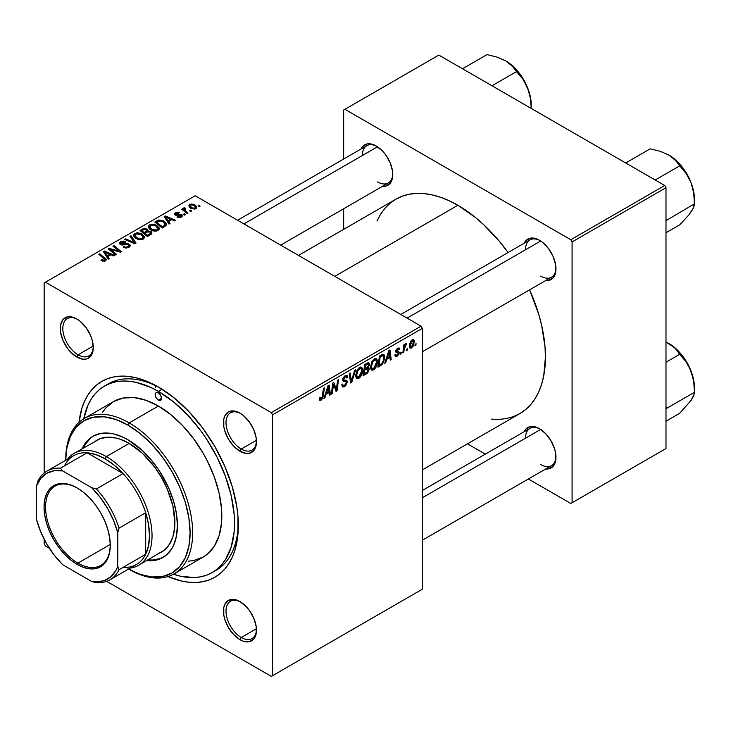 <?xml version="1.0" encoding="UTF-8"?>
<svg xmlns="http://www.w3.org/2000/svg" width="731" height="731" viewBox="0 0 731 731"><rect width="100%" height="100%" fill="white"/><g stroke="black" fill="none" stroke-linecap="round" stroke-linejoin="round"><path stroke-width="1.1" d="M240.627 601.978A21.537 12.436 -120 0 0 226.016 611.472A21.537 12.436 -120 0 0 241.248 637.487L239.978 639.689A23.328 13.469 60 0 1 223.476 611.116A23.328 13.469 60 0 1 239.978 601.586L233.664 599.393L228.31 600.434L224.737 604.546L223.796 607.58L223.796 615.018L224.737 619.13L228.31 627.372L233.664 634.59L239.978 639.689L243.195 641.178L249.143 641.772L253.694 639.141L255.22 636.728L256.161 633.695L256.161 626.266L253.694 617.978L249.143 610.093L246.292 606.684L239.978 601.586A23.328 13.469 60 0 1 256.471 630.168A23.328 13.469 60 0 1 239.978 639.689L241.248 637.487A21.537 12.436 60 0 1 227.177 618.508A21.537 12.436 60 0 1 230.475 601.257A21.537 12.436 60 0 1 240.627 601.978M77.422 319.31A21.537 12.436 -120 0 0 62.82 328.804A21.537 12.436 -120 0 0 78.043 354.827L76.782 357.02A23.328 13.469 60 0 1 60.28 328.447A23.328 13.469 60 0 1 76.782 318.926L70.468 316.724L67.608 316.843L63.058 319.465L60.6 324.911L60.6 332.349L63.058 340.637L67.608 348.523L70.468 351.931L76.782 357.02L83.087 359.213L85.947 359.104L88.442 358.181L92.024 354.06L93.276 347.499L92.024 339.486L90.498 335.31L85.947 327.424L79.999 321.147L76.782 318.926A23.328 13.469 60 0 1 93.276 347.499A23.328 13.469 60 0 1 76.782 357.02L78.043 354.827A21.537 12.436 60 0 1 63.981 335.849A21.537 12.436 60 0 1 67.279 318.588A21.537 12.436 60 0 1 77.422 319.31M240.627 413.536A21.537 12.436 -120 0 0 226.016 423.03A21.537 12.436 -120 0 0 241.248 449.044L239.978 451.246A23.328 13.469 60 0 1 223.476 422.664A23.328 13.469 60 0 1 239.978 413.143L233.664 410.95L228.31 411.992L224.737 416.103L223.796 419.137L223.796 426.566L224.737 430.687L228.31 438.929L233.664 446.148L239.978 451.246L246.292 453.439L249.143 453.321L253.694 450.698L255.22 448.286L256.161 445.252L256.161 437.814L253.694 429.526L249.143 421.65L243.195 415.363L239.978 413.143A23.328 13.469 60 0 1 256.471 441.716A23.328 13.469 60 0 1 239.978 451.246L241.248 449.044A21.537 12.436 60 0 1 227.177 430.066A21.537 12.436 60 0 1 230.475 412.814A21.537 12.436 60 0 1 240.627 413.536M93.23 346.055L78.043 354.827L93.23 346.055M256.426 628.724L241.248 637.487L256.426 628.724M256.426 440.281L241.248 449.044L256.426 440.281M400.798 314.476L529.966 239.896A21.537 12.436 60 0 1 540.118 240.618A21.537 12.436 -120 0 0 525.507 249.755M524.209 243.222A23.328 13.469 60 0 1 539.469 240.234L536.252 238.745L530.304 238.151L525.753 240.782L524.209 243.222M237.602 220.25L366.77 145.679A21.537 12.436 60 0 1 376.922 146.401A21.537 12.436 -120 0 0 362.311 155.539M361.013 149.005A23.328 13.469 60 0 1 376.273 146.008L369.959 143.815L367.108 143.934L362.549 146.556L361.013 149.005M422.335 490.483L529.966 428.348A21.537 12.436 60 0 1 540.118 429.07A21.537 12.436 -120 0 0 525.507 438.207M524.209 431.665A23.328 13.469 60 0 1 539.469 428.677L536.252 427.187L530.304 426.593L525.753 429.225L524.209 431.665M83.745 418.79A107.685 62.172 60 0 1 104.533 386.05L108.343 383.848A107.685 62.172 60 0 1 160.308 388.124A107.685 62.172 -120 0 0 106.47 385.009M79.012 422.344A113.067 65.278 60 0 1 158.38 386.991L142.783 379.755L135.171 377.561L127.779 376.355L120.688 376.127L113.963 376.904L107.658 378.658L101.847 381.39L96.574 385.054L91.905 389.641L87.866 395.078L84.513 401.328L81.872 408.337L79.012 422.344M155.383 385.612A107.685 62.172 -120 0 0 155.237 387.713L155.383 385.612M298.504 255.411L395.955 199.152A123.831 71.492 -120 0 1 457.871 205.283L474.949 217.089L483.292 224.316L499.145 241.056L508.072 252.542A123.831 71.492 -120 0 0 457.871 205.283L334.771 276.355L457.871 205.283L449.282 200.815L440.784 197.37L432.45 194.967L424.364 193.633L416.588 193.395L409.223 194.236L402.315 196.164L395.955 199.152L390.18 203.172L385.063 208.189L380.641 214.146L376.968 221M491.378 419.155L499.145 419.393L506.519 418.552L513.418 416.624L519.787 413.636A123.831 71.492 -120 0 0 529.61 289.841L538.765 314.412L541.662 325.423L545.006 346.796L545.436 356.947L543.745 375.707L541.662 384.122L538.765 391.798L535.092 398.642L530.679 404.599L525.552 409.616L519.787 413.636L422.335 469.896M44.162 282.952L44.162 473.048L44.162 282.952L195.177 195.762L421.065 326.172L271.32 412.631L45.432 282.212L271.32 412.631L272.59 414.824L272.59 675.663L422.335 589.204L422.335 328.374L272.59 414.824L272.59 675.663L271.32 676.394L106.689 581.346L271.32 676.394L422.335 589.204L271.32 676.394L422.335 589.204L422.335 328.374L421.065 326.172L422.335 328.374L272.59 414.824L271.32 412.631L421.065 326.172L195.177 195.762L44.162 282.952M44.162 539.25L44.162 543.782L44.162 539.25M49.361 548.25L45.432 545.984L44.162 543.782L45.432 545.984L49.361 548.25M377.461 361.644L375.962 367.236L374.464 369.182L372.582 370.215L371.275 369.731L370.58 367.931L371.75 361.927L375.085 358.546L376.301 358.619L377.306 360.127L377.461 361.644L376.374 358.656L374.391 358.848L371.75 361.927L370.535 367.163L371.677 370.06L373.587 369.84L370.599 368.113L373.587 369.84C376.182 367.629 377.479 364.897 377.461 361.644L376.447 361.059L377.461 361.644M386.809 359.277L385.721 362.704L384.725 363.28L388.846 350.642L389.979 349.985L391.195 359.542L390.263 360.081L389.97 357.45L386.809 359.277L389.97 357.45L390.263 360.081L391.195 359.542L389.979 349.985L388.846 350.642L384.725 363.28L385.721 362.704L385.036 362.311L385.721 362.704L386.809 359.277L386.151 358.894L386.809 359.277M321.128 400.122L319.538 400.058L319.392 397.929L320.324 397.262L320.79 399.035L322.042 397.883L323.467 388.38L324.4 387.841L322.7 398.313L321.128 400.122L323.303 396.001L324.4 387.841L323.467 388.38L322.408 396.266L321.192 398.888L320.233 398.203L320.324 397.262L319.392 397.929L319.803 400.332L321.128 400.122L319.319 399.08L321.128 400.122M347.344 381.975L345.617 385.804L343.981 386.891L342.446 386.891L341.806 384.716L342.729 384.058L343.031 385.511L344.146 385.593L346.393 382.998L346.119 381.801L343.552 381.418L342.793 380.476L342.894 378.667L344.264 376.401L346.229 375.295L347.627 376.118L347.81 377.397L346.887 378.037L346.613 376.876L345.352 376.821L343.652 379.252L343.999 379.974L346.777 380.339L347.344 381.975L346.732 380.312L343.999 379.974L343.652 379.252L345.187 376.913L346.439 376.73L346.887 378.037L347.81 377.397L347.051 375.414L345.215 375.697L342.729 379.855L343.78 381.491L346.183 381.847L346.421 382.605L344.621 385.365L342.967 385.429L342.729 384.058L341.806 384.716L342.547 386.955L344.557 386.598L341.816 385.018L344.557 386.598L347.344 381.975L342.766 379.325L347.344 381.975M355.65 369.804L351.766 382.304L350.588 382.98L349.235 373.514L350.167 372.974L351.328 381.089L354.654 370.379L355.65 369.804L354.654 370.379L351.328 381.089L350.167 372.974L349.235 373.514L350.588 382.98L351.766 382.304L350.377 381.5L351.766 382.304L355.65 369.804M362.695 370.169L361.196 375.761L359.698 377.708L357.815 378.74L356.509 378.256L355.814 376.456L356.984 370.453L360.319 367.072L361.534 367.145L362.539 368.652L362.695 370.169L361.607 367.181L359.625 367.373L356.984 370.453L355.769 375.688L356.911 378.585L358.82 378.366L355.833 376.648L358.82 378.366C361.416 376.154 362.704 373.422 362.695 370.169L361.671 369.584L362.695 370.169M416.094 343.698L415.875 345.288L414.952 345.827L415.144 344.246L416.094 343.698L415.144 344.246L414.952 345.827L415.875 345.288L415.071 344.831L415.875 345.288L416.094 343.698M369.265 369.009L367.73 372.837L363.152 375.734L364.65 364.605L367.857 362.832L369.1 363.124L369.319 365.162L368.159 367.574L369 367.912L369.265 369.009L368.159 367.574L369.383 364.367L368.159 362.75L364.65 364.605L363.152 375.734L366.715 373.678L365.674 373.075L366.715 373.678L369.265 369.009L366.935 367.666L369.265 369.009M326.017 394.375L324.92 397.801L323.924 398.377L328.045 385.74L329.178 385.091L330.394 394.639L329.462 395.179L329.169 392.556L326.017 394.375L329.169 392.556L329.462 395.179L330.394 394.639L329.178 385.091L328.045 385.74L323.924 398.377L324.92 397.801L324.244 397.408L324.92 397.801L326.017 394.375L325.35 393.991L326.017 394.375M333.199 386.763L332.249 393.57L331.307 394.11L332.833 382.98L333.802 382.423L336.342 389.66L337.585 380.239L338.517 379.7L337.018 390.82L336.041 391.387L333.482 384.168L333.199 386.763L333.482 384.168L336.041 391.387L337.018 390.82L338.517 379.7L337.585 380.239L336.342 389.66L333.802 382.423L332.833 382.98L331.307 394.11L332.249 393.57L331.445 393.114L332.249 393.57L333.199 386.763L332.377 386.297L333.199 386.763M397.582 349.199L398.797 349.957L399.72 349.29L397.765 348.157L399.72 349.29L399.199 347.983L397.618 348.239L395.69 351.474L396.147 352.57L397.262 352.735L395.709 351.849L398.34 353.475L397.125 355.321L396.193 355.44L395.8 354.215L394.877 354.882L395.453 356.536L397.079 356.271L394.877 355.001L397.079 356.271L395.809 356.655L395.005 355.951L394.877 354.882L395.8 354.215L396.44 355.522L398.24 354.014L398.148 352.936L396.156 352.58L395.69 351.666L396.248 349.601L397.828 348.13L399.272 348.029L399.72 349.29L398.797 349.957L398.477 349.08L397.582 349.199L396.659 351.209L398.998 351.94L399.089 353.859L397.079 356.271L399.263 352.854L398.797 351.766L396.705 351.328L397.582 349.199L398.45 349.062L397.335 348.422M381.975 364.614L377.918 367.209L379.426 356.079L383.263 354.233L384.323 355.001L384.725 356.911L383.702 361.973L381.975 364.614L384.725 357.212L383.784 354.398L382.77 354.279L379.426 356.079L377.918 367.209L380.549 365.683L379.508 365.089L380.549 365.683L381.975 364.614L381.089 364.111L381.975 364.614M414.376 341.679L413.015 346.421L411.261 348.075L409.835 348.002L409.451 344.548L410.886 341.021L413.161 339.513L414.121 340.18L414.376 341.679L413.655 339.65L412.22 339.805L409.296 346.247L410.009 348.12L411.498 347.956L409.314 346.695L411.498 347.956L414.376 341.679L413.262 341.039L414.376 341.679M407.551 348.632L407.341 350.222L406.418 350.752L406.61 349.18L407.551 348.632L406.61 349.18L406.418 350.752L407.341 350.222L406.537 349.756L407.341 350.222L407.551 348.632M404.252 349.025L403.777 352.278L402.845 352.817L403.932 344.721L404.873 344.182L404.636 345.864L405.623 343.808L406.765 343.232L404.901 346.156L404.252 349.025L406.765 343.232L404.636 345.864L404.873 344.182L403.932 344.721L402.845 352.817L403.777 352.278L402.982 351.812L403.777 352.278L404.252 349.025L403.421 348.541L404.252 349.025M401.319 352.232L401.109 353.813L400.186 354.352L400.378 352.771L401.319 352.232L400.378 352.771L400.186 354.352L401.109 353.813L400.305 353.356L401.109 353.813L401.319 352.232M185.372 214.612L184.322 213.754L183.371 214.302L184.45 215.142L185.372 214.612L184.322 213.754L183.371 214.302L184.45 215.142L185.372 214.612M191.604 211.012L190.544 210.153L189.603 210.702L190.681 211.542L191.604 211.012L190.544 210.153L189.603 210.702L190.681 211.542L191.604 211.012M157.969 230.567L159.148 229.296L159.12 227.853L155.941 224.965L151.82 224.198L148.539 225.897L148.475 227.56L150.093 229.47L152.605 230.795L155.858 231.197L157.969 230.567L159.276 228.639L156.681 225.349L149.654 224.837L148.356 227.14L151.07 230.11L157.969 230.567M169.985 223.494L168.651 221.466L171.812 219.647L174.526 220.872L175.458 220.333L165.361 215.91L164.228 216.559L168.989 224.07L169.985 223.494L168.651 221.466L171.812 219.647L174.526 220.872L175.458 220.333L165.361 215.91L164.228 216.559L168.989 224.07L169.985 223.494M147.863 231.005L146.922 229.041L146.922 232.147L146.922 229.041L143.687 228.593L143.687 229.625L143.687 228.593L142.307 229.214L142.307 230.411L142.307 229.214L140.032 230.53L147.415 236.524L151.774 233.756L151.244 231.727L147.863 231.005L147.516 229.461L145.423 228.501L143.495 228.648L140.032 230.53L147.415 236.524L150.979 234.468L151.984 233.088L150.769 231.398L147.863 231.005L148.046 230.429M136.03 243.094L131.032 235.729L130.036 236.305L134.321 242.619L125.54 238.891L124.608 239.43L134.851 243.779L136.03 243.094L131.032 235.729L130.036 236.305L134.321 242.619L125.54 238.891L124.608 239.43L134.851 243.779L136.03 243.094M101.737 260.766L104.643 261.214L105.913 260.565L106.297 259.496L99.781 253.767L98.849 254.306L104.962 259.587L104.058 260.4L101.819 259.651L101.006 260.254L105.511 260.848L106.333 259.752L99.781 253.767L98.849 254.306L104.076 258.555L104.533 260.218L101.819 259.651L101.006 260.254L101.737 260.766M116.512 254.37L110.217 249.308L120.304 252.177L121.282 251.61L113.899 245.616L112.958 246.155L119.263 251.226L109.184 248.339L108.206 248.905L115.58 254.909L116.512 254.37L110.217 249.308L120.304 252.177L121.282 251.61L113.899 245.616L112.958 246.155L119.263 251.226L109.184 248.339L108.206 248.905L115.58 254.909L116.512 254.37M109.184 258.591L107.859 256.563L111.011 254.744L113.734 255.969L114.657 255.439L104.56 251.007L103.427 251.665L108.188 259.176L109.184 258.591L107.859 256.563L111.011 254.744L113.734 255.969L114.657 255.439L104.56 251.007L103.427 251.665L108.188 259.176L109.184 258.591M121.227 243.916L121.492 242.299L125.01 242.372L125.659 241.669L120.487 241.678L120.487 244.547L120.487 241.678L119.308 243.121L120.359 244.483L128.281 244.794L128.857 245.598L127.962 247.782L127.962 246.685L125.54 247.197L125.54 248.037L125.54 247.197L124.279 246.749L124.279 247.699L123.996 246.585L123.996 247.59L123.996 246.585L123.183 247.179L128.939 247.325L129.981 246.42L129.963 244.931L128.208 243.798L120.971 243.734L120.798 242.902L121.849 242.125L125.01 242.372L125.842 241.787L123.777 241.066L120.249 241.824L119.418 242.683L119.573 243.834L121.73 244.958L128.062 244.675L128.839 245.771L127.715 246.822L125.705 247.224L123.996 246.585L123.183 247.179L126.015 248.083L128.939 247.325L130.209 245.689L129.113 244.209L122.36 244.172L120.706 243.231L120.706 244.657M143.203 239.092L144.382 237.822L144.354 236.378L141.174 233.491L137.053 232.723L133.773 234.423L133.709 236.086L135.326 237.995L137.83 239.32L141.083 239.722L143.203 239.092L144.51 237.164L141.915 233.874L134.888 233.363L133.59 235.665L136.304 238.635L143.203 239.092M180.922 215.234L180.703 217.354L180.703 216.513L177.761 216.339L177.761 217.335L177.761 216.339L176.948 216.943L178.391 217.518L181.845 216.76L182.503 215.864L182.129 214.914L180.584 214.284L175.906 214.338L176.345 213.187L178.565 213.342L179.378 212.748L177.889 212.273L175.522 212.712L174.435 214.082L176.217 215.362L181.114 215.371L180.329 216.687L177.761 216.339L177.066 217.006L181.462 216.997L182.512 215.709L181.772 214.658L175.997 214.393L176.08 213.315L179.378 212.748L175.312 212.831L174.426 213.955L175.212 215.005L180.922 215.234L181.315 217.08M164.813 226.482L166.138 225.395L166.412 224.015L165.434 222.315L163.187 220.735L158.974 219.967L154.798 222.005L162.181 227.999L166.028 225.532L166.458 224.444L163.744 221.036L158.261 220.141L154.798 222.005L162.181 227.999L164.813 226.482M195.881 208.682L196.767 207.705L196.703 206.608L194.254 204.442L191.065 203.976L188.954 205.384L189.393 207.065L190.764 208.253L194.757 209.103L196.849 207.248L194.766 204.717L189.914 204.397L188.881 205.804L191.102 208.463L195.881 208.682M183.819 207.915L183.819 210.939L183.819 207.915L183.773 210.903L183.773 209.614L182.677 208.71L182.677 210.007L182.677 208.71L181.736 209.249L187.109 213.607L188.041 213.068L184.641 210.035L184.367 208.956L185.327 208.481L184.687 207.686L183.481 208.308L183.773 209.614L182.677 208.71L181.736 209.249L187.109 213.607L188.041 213.068L185.93 211.305L184.687 207.686L183.435 208.6M200.139 206.087L199.088 205.228L198.138 205.776L199.216 206.617L200.139 206.087L199.088 205.228L198.138 205.776L199.216 206.617L200.139 206.087M343.652 110.034L343.652 159.02L343.652 110.034L438.838 55.09L664.717 185.5L570.81 239.722L344.922 109.303L570.81 239.722L572.081 241.915L572.081 502.754L665.987 448.532L665.987 187.703L572.081 241.915L572.081 502.754L570.81 503.485L528.385 478.988L570.81 503.485L665.987 448.532L570.81 503.485L665.987 448.532L665.987 187.703L664.717 185.5L665.987 187.703L572.081 241.915L570.81 239.722L664.717 185.5L438.838 55.09L343.652 110.034M343.652 208.755L343.652 229.342L343.652 208.755M485.32 454.125L467.493 443.836L485.32 454.125M545.746 468.973L548.634 468.863L553.184 466.232L555.651 460.786L555.651 453.357L554.71 449.236L551.137 440.994L545.783 433.775L539.469 428.677A23.328 13.469 60 0 1 555.962 457.25A23.328 13.469 60 0 1 545.746 468.973M382.551 186.304L385.438 186.195L389.988 183.563L392.446 178.117L392.446 170.689L389.988 162.401L385.438 154.515L382.587 151.107L376.273 146.008A23.328 13.469 60 0 1 392.766 174.59A23.328 13.469 60 0 1 382.551 186.304M545.746 280.521L548.634 280.412L553.184 277.789L555.651 272.343L555.651 264.905L553.184 256.618L548.634 248.732L542.685 242.454L539.469 240.234A23.328 13.469 60 0 1 555.962 268.807A23.328 13.469 60 0 1 545.746 280.521M555.953 268.049A21.537 12.436 60 0 1 551.503 277.204A21.537 12.436 60 0 1 540.739 276.135A21.537 12.436 -120 0 0 555.953 268.058M392.757 173.832A21.537 12.436 60 0 1 388.307 182.978A21.537 12.436 60 0 1 377.543 181.909A21.537 12.436 -120 0 0 392.757 173.832M555.953 456.5A21.537 12.436 60 0 1 551.503 465.647A21.537 12.436 60 0 1 540.739 464.578A21.537 12.436 -120 0 0 555.953 456.5M168.029 576.521L181.59 581.044L188.973 582.26L196.063 582.479L202.798 581.712L209.093 579.948L214.914 577.225L220.177 573.552L224.856 568.974L228.885 563.528L232.239 557.278L234.879 550.279L237.94 534.288L237.94 516.196L236.789 506.565L232.239 486.618L224.856 466.396L214.914 446.668L202.798 428.192L188.973 411.681L173.978 397.765L158.38 386.991A113.067 65.278 60 0 1 238.324 525.461A113.067 65.278 60 0 1 168.029 576.521M238.306 523.222A107.685 62.172 60 0 1 216.029 570.363A107.685 62.172 60 0 1 214.092 571.404A107.685 62.172 -120 0 0 238.306 523.222M256.462 440.967A21.537 12.436 60 0 1 252.012 450.113A21.537 12.436 60 0 1 241.248 449.044A21.537 12.436 -120 0 0 256.462 440.967M256.462 629.409A21.537 12.436 60 0 1 252.012 638.556A21.537 12.436 60 0 1 241.248 637.487A21.537 12.436 -120 0 0 256.462 629.409M93.266 346.741A21.537 12.436 60 0 1 88.817 355.887A21.537 12.436 60 0 1 78.043 354.827A21.537 12.436 -120 0 0 93.266 346.741M109.184 249.691L109.184 248.339L109.184 249.691M113.744 250.404L113.744 249.573L113.744 250.404M117.051 251.3L117.051 250.495L117.051 251.3M119.263 251.893L119.263 251.226L119.263 251.893M113.899 246.923L113.899 245.616L113.899 246.923M110.217 250.541L110.217 249.308L110.217 250.541M112.035 252.021L112.035 250.687L112.035 252.021M104.56 253.447L104.56 251.007L104.56 253.447M107.859 258.646L107.859 256.563L107.859 258.646M107.32 255.676L105.913 253.447L105.913 255.585L105.913 253.447L104.835 251.967L104.835 253.885L104.835 251.967L109.842 254.224L109.842 255.421L109.842 254.224L107.32 255.676L107.32 257.805L107.32 255.676L104.835 251.967L109.842 254.224L107.32 255.676M101.819 260.812L101.819 259.651L101.819 260.812M102.504 261.122L102.504 260.145L102.504 261.122M104.533 261.241L104.533 260.218L104.533 261.241M104.962 261.113L104.962 259.633L104.533 260.218M99.781 255.064L99.781 253.767L99.781 255.064M105.2 261.013L105.2 258.162L105.2 261.013M122.36 245.022L122.36 244.172L122.36 245.022M124.882 244.766L124.882 243.788L124.882 244.766M129.113 247.215L129.113 244.209L129.113 247.215M125.54 239.832L125.54 238.891L125.54 239.832M131.69 242.436L131.69 241.458L131.69 242.436M134.321 243.551L134.321 242.619L134.321 243.551M131.032 237.794L131.032 235.729L131.032 237.794M134.888 237.648L134.888 233.363L134.888 237.648M141.915 235.062L141.915 233.874L141.915 235.062M135.007 235.638L136.158 233.847L139.173 233.664L141.549 234.779L142.91 236.305L142.225 239.512L142.225 238.452L139.319 238.854L136.076 237.301L135.007 235.638L135.893 233.984L140.891 234.359L143.121 237.091L142.225 238.452L137.273 238.123L137.273 239.11L137.273 238.123L135.007 235.638L135.007 237.749L134.988 235.364L134.988 237.73M150.769 234.587L150.769 231.398L150.769 234.587M144.135 232.559L141.832 230.685L141.832 231.992L141.832 230.685L143.413 229.772L146.036 229.598L146.767 232.239L146.767 230.612L145.633 231.69L145.633 232.887L145.633 231.69L144.135 232.559L144.135 233.856L144.135 232.559L141.832 230.685L144.473 229.306L146.209 229.698L146.629 230.923L144.135 232.559M146.767 232.239L146.767 230.612M147.488 235.281L144.994 233.262L144.994 234.56L144.994 233.262L146.958 232.129L149.818 231.919L150.577 232.915L150.083 234.98L150.083 233.728L149.215 234.285L149.215 235.483L149.215 234.285L147.488 235.281L147.488 236.478L147.488 235.281L144.994 233.262L148.128 231.626L150.138 232.138L150.275 233.545L147.488 235.281M175.312 215.06L175.312 212.831L175.312 215.06M175.997 214.393L176.08 213.315M176.61 215.407L176.61 214.64L176.61 215.407M177.944 215.307L177.944 214.53L177.944 215.307M180.137 215.024L180.137 214.256L180.137 215.024M181.772 216.805L181.772 214.658L181.772 216.805M165.361 218.341L165.361 215.91L165.361 218.341M168.651 223.549L168.651 221.466L168.651 223.549M168.121 220.57L166.714 218.341L166.714 220.488L166.714 218.341L165.635 216.869L165.635 218.779L165.635 216.869L170.643 219.117L170.643 220.314L170.643 219.117L168.121 220.57L168.121 222.708L168.121 220.57L165.635 216.869L170.643 219.117L168.121 220.57M157.019 221.922L157.019 220.725L157.019 221.922M158.261 221.21L158.261 220.141L158.261 221.21L159.257 220.799L162.766 221.539L165.06 224.253L163.442 226.071L163.442 227.268L163.442 226.071L162.255 226.756L156.598 222.16L156.598 223.458L156.598 222.16L160.71 220.762L163.205 221.813L164.795 223.403L164.85 224.956L162.255 226.756L162.255 227.953L162.255 226.756L156.598 222.16L158.243 221.219M163.744 222.197L163.744 221.036L163.744 222.197M149.654 229.123L149.654 224.837L149.654 229.123M156.681 226.537L156.681 225.349L156.681 226.537M149.773 227.113L150.924 225.322L153.939 225.139L156.324 226.254L157.677 227.78L156.991 230.987L156.991 229.927L154.086 230.329L150.851 228.776L149.773 227.113L150.668 225.459L155.657 225.833L157.887 228.565L156.991 229.927L152.039 229.598L152.039 230.585L152.039 229.598L149.773 227.113L149.773 229.223L149.754 226.838L149.754 229.205M189.914 207.613L189.914 204.397L189.914 207.613M194.766 205.923L194.766 204.717L194.766 205.923M191.933 207.869L190.097 205.758L190.681 204.89L193.834 205.247L195.606 207.376L195.076 209.02L195.076 208.207L191.933 207.869L191.933 208.856L191.933 207.869L190.151 206.06L191.248 204.68L193.678 205.155L195.579 207.138L194.3 208.454L191.933 207.869M190.544 211.442L190.544 210.153L190.544 211.442M185.327 208.481L184.687 207.686L184.687 208.618L185.327 208.481M184.322 211.35L184.66 208.627M185.93 212.648L185.93 211.305L185.93 212.648M184.322 215.042L184.322 213.754L184.322 215.042M199.088 206.517L199.088 205.228L199.088 206.517M368.817 362.85L368.159 362.75M367.227 363.124L369.383 364.367L367.227 363.124M367.51 367.2L368.159 367.574L367.51 367.2M368.753 367.693L368.159 367.574M366.825 363.353L368.132 364.111L365.418 365.363L364.943 368.835L365.418 365.363L364.614 364.906L365.418 365.363L366.999 364.449L365.957 363.855L368.461 364.943L367.949 366.679L364.943 368.835L364.148 368.369L364.943 368.835L367.236 367.437L368.342 365.802L368.15 364.12L368.461 364.943M364.266 373.888L364.769 370.133L363.974 369.676L364.769 370.133L366.724 369.009L365.692 368.406L366.724 369.009L368.031 368.643L368.342 369.511L366.907 372.307L364.266 373.888L363.462 373.431L364.266 373.888L367.556 371.659L368.104 368.689L364.769 370.133L364.266 373.888M356.691 375.204L357.715 370.818L357.002 370.407L357.715 370.818L359.597 368.598L358.693 368.077L360.986 368.479L361.772 370.59L358.884 377.132L357.477 377.242L356.691 375.204L355.805 374.701L357.742 377.351L360.191 375.844L361.763 371.001L361.507 369.064L360.547 368.333L357.898 370.48L356.691 375.204M349.866 377.918L351.017 378.585L349.866 377.918M350.231 380.458L351.328 381.089L350.231 380.458M341.806 384.762L342.967 385.429L341.806 384.762M341.816 384.844L342.967 385.429M342.775 380.367L344.886 381.591L342.775 380.367M343.104 381.098L343.78 381.491L343.104 381.098M345.242 375.679L347.819 377.169L345.242 375.679M345.041 375.798L347.81 377.397L345.041 375.798M344.283 376.383L345.187 376.913L344.283 376.383M342.857 378.795L343.652 379.252L342.857 378.795M343.999 379.974L343.652 379.252M319.557 397.81L320.233 398.203L319.557 397.81M321.192 398.888L320.233 398.203M322.499 395.535L323.303 396.001L322.499 395.535M329.334 394.036L330.394 394.639L329.334 394.036M328.128 391.953L329.169 392.556L328.128 391.953M326.519 392.885L327.744 389.13L327.068 388.737L327.744 389.13L328.484 386.608L327.881 386.26L328.484 386.608L329.041 391.432L326.519 392.885L325.843 392.492L326.519 392.885L329.041 391.432L328.484 386.608L326.519 392.885M333.647 384.798L335.008 385.584L333.647 384.798M334.387 387.065L335.867 387.923L334.387 387.065M335.109 388.938L336.342 389.66L335.109 388.938M335.492 389.943L337.018 390.82L335.492 389.943M332.724 383.738L333.482 384.168L332.724 383.738M397.262 352.735L398.148 352.936M395.882 350.359L396.613 350.779L395.882 350.359M395.763 350.789L396.705 351.328L395.763 350.789M397.463 351.556L396.705 351.328M396.814 351.447L395.754 350.825M390.135 358.93L391.195 359.542L390.135 358.93M388.929 356.856L389.97 357.45L388.929 356.856M387.32 357.779L388.545 354.032L387.869 353.64L388.545 354.032L389.285 351.51L388.682 351.163L389.285 351.51L389.833 356.326L387.32 357.779L386.644 357.395L387.32 357.779L389.833 356.326L389.285 351.51L387.32 357.779M383.72 356.637L384.725 357.212L383.72 356.637M382.688 355.568L380.184 356.838L379.033 365.363L381.993 363.289L383.208 361.068L383.766 356.902L382.688 355.568L383.802 357.687C383.857 360.675 382.66 363.005 380.221 364.678L379.033 365.363L378.229 364.906L379.033 365.363L380.184 356.838L379.38 356.381L380.184 356.838L381.527 356.07L380.485 355.467L381.527 356.07L382.688 355.568L381.5 354.882L383.163 355.659L381.664 354.791M371.458 366.679L372.481 362.293L371.777 361.882L372.481 362.293L374.363 360.072L373.459 359.551L375.752 359.954L376.538 362.064L373.651 368.607L372.243 368.716L371.458 366.679L370.571 366.176L372.508 368.826L374.957 367.318L376.529 362.475L376.273 360.538L375.314 359.807L372.664 361.955L371.458 366.679M412.183 340.765L410.895 342.382L410.219 345.599L410.904 347.161L412.421 346.037L413.426 342.812L412.777 340.628L412.183 340.765L413.454 342.209L411.507 347.015L409.369 345.105L410.219 345.599L412.183 340.765L411.48 340.354L412.96 340.701L411.845 340.052M411.507 347.015L409.296 346.275M403.841 345.407L404.636 345.864L403.841 345.407M405.449 344.063L406.39 344.612L405.449 344.063M405.321 344.292L405.924 344.639L405.321 344.292M77.925 563.126A45.761 26.426 -120 0 0 110.28 544.878A45.761 26.426 60 0 1 100.805 565.392A45.761 26.426 60 0 1 77.925 563.126L110.271 544.449L77.925 563.126A45.761 26.426 60 0 1 48.027 522.793A45.761 26.426 60 0 1 55.035 486.124A45.761 26.426 60 0 1 77.541 488.171A45.761 26.426 -120 0 0 45.56 507.296A45.761 26.426 -120 0 0 77.925 563.126L77.157 564.442L77.925 563.126M77.157 487.952L77.157 487.952A46.839 27.047 60 0 1 110.28 545.317A46.839 27.047 60 0 1 77.157 564.442L70.697 559.973L64.483 554.217L58.754 547.373L53.738 539.716L49.617 531.547L46.556 523.168L44.673 514.898L44.034 507.076L44.673 499.977L46.556 493.891L49.617 489.048L53.738 485.631L58.754 483.776L64.483 483.547L70.697 484.955L77.157 487.952L83.617 492.42L89.831 498.177L95.56 505.02L100.576 512.678L104.697 520.847L107.759 529.226L109.641 537.486L110.28 545.317L109.641 552.417L107.759 558.502L104.697 563.345L100.576 566.763L95.56 568.617L89.831 568.846L83.617 567.439L77.157 564.442A46.839 27.047 60 0 1 44.034 507.076A46.839 27.047 60 0 1 77.157 487.952M64.465 465.857A62.811 36.267 60 0 1 87.09 452.8A62.811 36.267 60 0 1 105.081 458.794L106.342 456.592A64.611 37.299 -120 0 0 67.38 459.315A64.611 37.299 60 0 1 74.041 453.394A64.611 37.299 60 0 1 106.342 456.592L129.186 443.406L106.342 456.592A64.611 37.299 60 0 1 148.557 513.527A64.611 37.299 60 0 1 138.652 565.301A64.611 37.299 60 0 1 130.191 568.106A64.611 37.299 -120 0 0 150.321 520.426A64.611 37.299 -120 0 0 106.342 456.592L105.081 458.794L95.88 454.591L87.09 452.8L123.073 473.569L114.274 465.208L105.081 458.794A62.811 36.267 60 0 1 123.073 473.569A62.811 36.267 60 0 1 145.688 512.751L145.688 554.299L148.53 545.783L149.489 535.722L148.53 524.547L145.688 512.751A62.811 36.267 60 0 1 145.688 554.299A62.811 36.267 60 0 1 123.073 567.357M87.09 452.8L123.073 473.569L96.419 488.957L91.74 487.723L62.583 470.883L60.435 468.187L87.09 452.8A62.811 36.267 -120 0 0 73.667 455.678L47.022 471.066A62.811 36.267 60 0 1 60.435 468.187L87.09 452.8M47.022 471.066A62.811 36.267 60 0 0 37.82 481.245L36.55 485.914A61.02 35.234 60 0 1 62.583 470.883L60.435 468.187A62.811 36.267 -120 0 0 37.82 481.245L36.55 485.914L36.55 519.586L40.717 531.839L46.647 543.809L54.057 554.939L62.583 564.67L91.74 581.501L96.419 582.744A62.811 36.267 -120 0 0 119.034 569.687L117.764 566.479L117.764 532.808L119.034 528.129L145.688 512.751L145.688 554.299L119.034 569.687A62.811 36.267 60 0 1 109.833 579.866A62.811 36.267 60 0 1 96.419 582.744L91.74 581.501L96.117 581.894L104.131 580.661L110.838 576.786L115.918 570.463L117.764 566.479L117.764 532.808L113.597 520.554L107.667 508.584L100.266 497.455L91.74 487.723L62.583 470.883L54.057 470.782L46.647 473.35L40.717 478.476L36.55 485.914L36.55 519.586A61.02 35.234 60 0 0 62.583 564.67L91.74 581.501A61.02 35.234 60 0 0 117.764 566.479L119.034 569.687L145.688 554.299A62.811 36.267 -120 0 1 136.487 564.478L109.833 579.866M145.688 512.751A62.811 36.267 -120 0 0 123.073 473.569L96.419 488.957A62.811 36.267 60 0 1 119.034 528.129L145.688 512.751M119.034 528.129A62.811 36.267 -120 0 0 96.419 488.957L91.74 487.723A61.02 35.234 60 0 1 117.764 532.808L119.034 528.129M158.38 400.177A4.487 2.586 60 0 1 155.447 396.22A4.487 2.586 60 0 1 156.132 392.629A4.487 2.586 60 0 1 158.38 392.849L160.619 395.215L161.551 398.34L158.38 400.177L156.132 397.81L155.2 394.685L156.132 392.629L158.38 392.849A4.487 2.586 60 0 1 161.304 396.805A4.487 2.586 60 0 1 160.619 400.396L158.38 400.177L161.551 398.34L160.619 400.396A4.487 2.586 60 0 1 158.38 400.177M93.568 435.914A69.993 40.406 -120 0 0 83.425 447.975L85.545 444.019L90.927 437.814M82.155 448.706A69.993 40.406 60 0 1 92.928 436.27A69.993 40.406 60 0 1 127.916 439.742L142.289 450.497L151.253 459.954L159.321 470.837L169.071 488.902L173.649 501.42L176.463 513.765L177.414 525.461L176.463 536.061L173.649 545.162L171.566 549.027L166.175 555.231L159.321 559.197L151.253 560.759L146.767 560.613A69.993 40.406 60 0 0 162.912 557.506L162.912 557.506A69.993 40.406 60 0 0 173.649 501.42A69.993 40.406 60 0 0 127.916 439.742L123.073 437.211L113.552 433.903L108.983 433.154L100.421 433.492L92.928 436.27L89.666 438.545L84.275 444.75L82.155 448.706M102.422 412.458L105.62 408.136L113.506 401.593L123.128 398.029L134.093 397.591L145.999 400.296L158.38 406.034L170.752 414.596L182.659 425.634L193.633 438.737L203.245 453.403L207.43 461.142L214.338 477.078L219.099 493.096L221.52 508.584L221.52 522.948L219.099 535.631L214.338 546.148L207.43 554.107L203.245 557.013A89.73 51.81 -120 0 0 216.997 485.11A89.73 51.81 -120 0 0 158.38 406.034L129.186 422.893L127.916 425.086A87.939 50.768 60 0 1 190.106 532.424A87.939 50.768 60 0 1 128.555 569.056L129.186 569.422A89.73 51.81 -120 0 0 192.637 532.789A89.73 51.81 -120 0 0 129.186 422.893A89.73 51.81 60 0 1 187.812 501.959A89.73 51.81 60 0 1 174.06 573.872A89.73 51.81 60 0 1 129.186 569.422L128.555 569.056M173.229 574.109L180.484 576.202L194.272 577.572L200.678 576.832L206.681 575.16L212.218 572.556L217.235 569.065L221.685 564.707L225.532 559.517L231.243 546.898L234.148 531.675L234.523 523.268L234.148 514.432L231.243 495.846L225.532 476.63L217.235 457.505L206.681 439.23L200.678 430.623L187.52 414.897L173.229 401.648L158.38 391.387L150.915 387.494L136.277 382.404L129.241 381.253L122.488 381.043L116.074 381.774L110.07 383.455L104.533 386.05A107.685 62.172 60 0 1 158.38 391.387L162.099 389.239L158.38 391.387A107.685 62.172 60 0 1 228.721 486.27A107.685 62.172 60 0 1 212.218 572.556A107.685 62.172 60 0 1 173.475 574.2M93.879 442.301L96.885 440.208A64.611 37.299 60 0 1 129.186 443.406A64.611 37.299 60 0 1 171.401 500.333A64.611 37.299 60 0 1 161.496 552.106L158.17 553.669M104.533 386.05L99.517 389.55L95.067 393.908L91.229 399.089L88.031 405.047L83.699 419.037M174.06 573.872L203.245 557.022L193.633 560.576L188.287 561.189M158.38 406.034A89.73 51.81 -120 0 0 113.506 401.593L84.321 418.443A89.73 51.81 60 0 1 129.186 422.893L158.38 406.034M127.916 568.691L140.05 574.319L151.719 576.969L162.465 576.54L171.886 573.049L179.625 566.635L185.372 557.534L188.909 546.112L190.106 532.789L188.909 518.096L185.372 502.581L179.625 486.846L171.886 471.504L162.465 457.131L151.719 444.293L140.05 433.474L127.916 425.086A87.939 50.768 60 0 0 65.744 460.256A89.73 51.81 60 0 1 84.321 418.443M127.916 425.086L115.79 419.466L104.122 416.816L93.376 417.246L83.946 420.727L76.216 427.151L70.468 436.243L66.932 447.674L65.735 459.525A89.73 51.81 -120 0 1 129.186 422.893L127.916 425.086M163.543 557.132A69.993 40.406 -120 0 1 148.037 559.882L152.523 560.028L160.582 558.457M74.041 453.394L100.211 438.646L107.658 437.202L115.927 438.015L120.277 439.267L129.186 443.406L142.454 453.33L154.57 466.945L161.496 477.507L167.18 488.783L172.909 506.08L174.873 522.537L174.654 527.572L172.909 536.709L169.482 544.284L164.502 550.014L138.652 565.301M540.693 429.435L422.335 497.765L540.693 429.435M694.45 387.741L694.45 392.3L693.719 381.418L691.033 371.019A36.121 20.852 -120 0 1 694.45 387.741L693.582 379.608L689.169 366.743L684.454 358.574L675.517 348.321L665.987 341.989L672.438 345.873L675.38 348.513L679.702 354.297L665.987 362.22L679.702 354.297L686.107 361.845L691.033 371.019A36.121 20.852 -120 0 0 681.676 354.827L679.702 354.297L686.107 361.845L691.033 371.019L693.719 381.418L694.45 392.3L666.818 408.254L665.987 407.414L666.818 408.254L694.45 392.3L694.286 393.881L691.033 400.515L679.702 413.28L665.987 421.202L679.702 413.28L689.169 402.653M665.987 409.086L666.818 408.254L665.987 409.086M668.774 343.424A36.121 20.852 -120 0 1 668.911 343.506L675.38 348.513L679.702 354.297L681.676 354.827A36.121 20.852 -120 0 0 668.911 343.506L668.691 343.378M694.45 392.3L693.719 395.754L691.033 400.515M540.693 240.992L407.112 318.113L540.693 240.992M668.691 154.935L675.38 160.062L679.702 165.855L655.195 180L679.702 165.855L686.135 173.439L691.033 182.576L693.719 193.002L694.45 203.858L665.987 220.643L694.45 203.858L693.582 191.166L691.033 182.576A36.121 20.852 -120 0 0 668.911 155.054L672.438 157.421L677.774 162.903L686.135 173.439L691.033 182.576L684.454 170.131L678.679 162.949L668.911 155.054L660.175 151.299L650.215 148.822L625.699 162.976L650.215 148.822L660.175 151.299L668.911 155.054A36.121 20.852 -120 0 0 668.774 154.981M665.987 232.76L679.702 224.837L665.987 232.76M694.286 198.421L694.286 205.438L692.677 209.477L688.84 214.941L679.702 224.837L688.84 214.941L692.504 209.459M666.818 219.812L665.987 218.971L666.818 219.812M689.169 214.201L692.677 209.477L694.45 203.858M694.45 199.298A36.121 20.852 -120 0 0 691.033 182.576L693.719 193.002M243.907 223.896L377.498 146.776L243.907 223.896M492 85.783L516.506 71.629L522.912 79.176L527.828 88.35L530.514 98.749L531.245 108.444L531.035 101.097L529.308 92.663L523.771 79.898L515.483 68.723L505.715 60.837L512.184 65.845L516.506 71.629L492 85.783M505.578 60.755A36.121 20.852 -120 0 1 505.715 60.837L509.242 63.204L514.578 68.677L522.912 79.176L527.828 88.35A36.121 20.852 -120 0 0 505.715 60.837L496.979 57.082L487.01 54.606L462.504 68.751L487.01 54.606L496.979 57.082L505.496 60.71M531.254 105.072A36.121 20.852 -120 0 0 527.828 88.35L530.514 98.749L531.245 108.444M128.857 245.625L128.857 247.37M143.121 237.118L143.121 239.138M150.577 232.915L150.577 234.697M175.641 213.891L175.641 215.206M165.06 224.253L165.06 226.336M157.887 228.593L157.887 230.612M190.097 205.758L190.097 207.778M195.606 207.376L195.606 208.819M368.031 368.643L366.651 367.848M360.977 368.47L359.369 367.538M357.477 377.242L355.796 376.264M346.439 376.73L344.941 375.871M320.516 398.971L319.346 398.294M396.193 355.44L395.032 354.773M375.743 359.944L374.135 359.012M372.243 368.716L370.562 367.739M216.029 570.363L212.218 572.556M422.335 540.218L554.719 463.792M689.9 368.323L683.458 357.148M554.719 275.34L422.335 351.775M689.9 179.881L683.458 168.706M280.677 245.123L388.307 182.978M520.253 74.489L526.704 85.655"/></g></svg>
